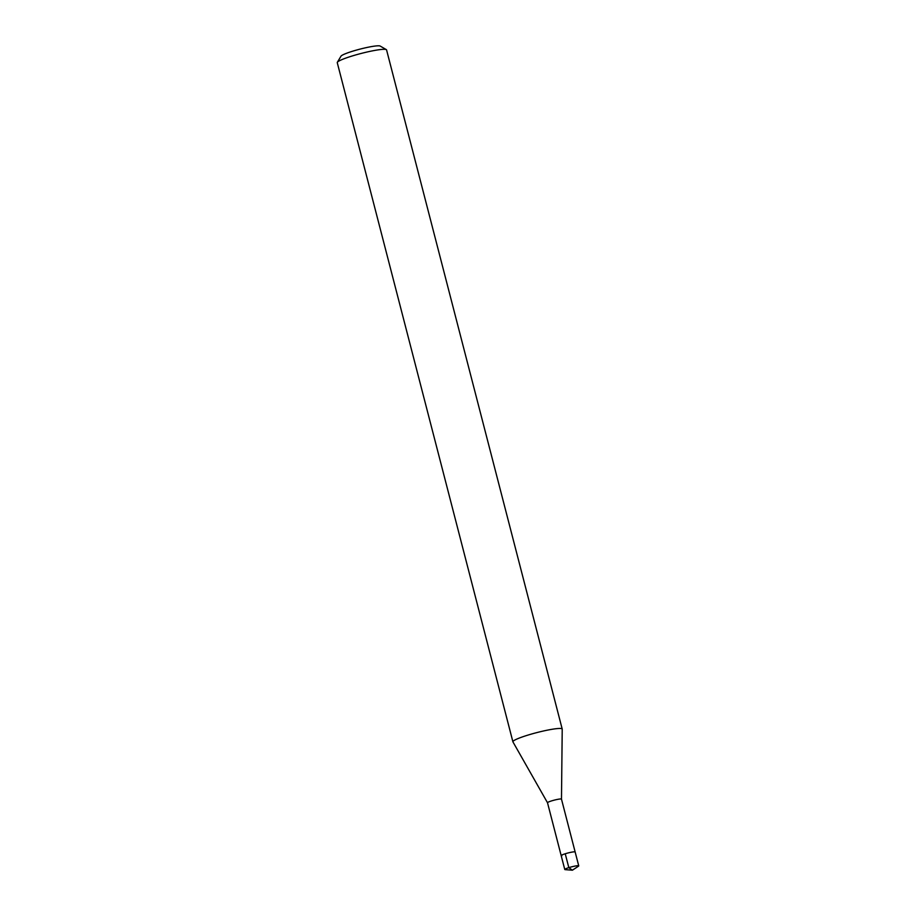 <?xml version="1.0" encoding="UTF-8"?>
<svg xmlns="http://www.w3.org/2000/svg" width="916" height="916" viewBox="0 0 916 916"><rect width="100%" height="100%" fill="white"/><g stroke="black" fill="none" stroke-linecap="round" stroke-linejoin="round"><path stroke-width="1.37" d="M565.412 869.65A7.213 0.824 -14.5 0 1 565.195 869.639A7.213 0.824 -14.5 0 1 564.771 869.479A7.213 0.824 -14.5 0 1 570.153 867.246A7.213 0.824 -14.5 0 1 578.099 865.7A7.213 0.824 -14.5 0 1 578.74 865.872A7.213 0.824 -14.5 0 1 578.443 866.215L572.408 870.2L568.825 867.647L565.447 854.582M574.504 851.823A7.213 0.824 165.5 0 0 566.569 853.368A7.213 0.824 165.5 0 0 561.176 855.601A7.213 0.824 -14.5 0 1 566.569 853.368A7.213 0.824 -14.5 0 1 574.504 851.823A7.213 0.824 -14.5 0 1 575.145 851.995A7.213 0.824 165.5 0 0 574.504 851.823M562.206 729.056L386.563 49.899A25.465 2.931 165.5 0 0 386.312 49.613L380.163 46.052A20.37 2.336 165.5 0 0 378.56 45.8A20.37 2.336 165.5 0 0 357.24 49.865A20.37 2.336 165.5 0 0 340.992 56.185L337.34 62.288A25.465 2.931 165.5 0 0 337.26 62.654L512.903 741.811A25.465 2.931 -14.5 0 1 531.898 733.934A25.465 2.931 -14.5 0 1 559.939 728.46A25.465 2.931 -14.5 0 1 562.206 729.056A25.465 2.931 -14.5 0 1 562.218 729.147L561.485 799.141A7.213 0.824 165.5 0 0 561.474 799.13A7.213 0.824 165.5 0 0 560.832 798.958A7.213 0.824 165.5 0 0 552.898 800.504A7.213 0.824 165.5 0 0 547.505 802.737A7.213 0.824 165.5 0 0 547.516 802.76L512.937 741.891A25.465 2.931 -14.5 0 1 512.903 741.811M386.312 49.613A25.465 2.931 165.5 0 0 384.296 49.304A25.465 2.931 165.5 0 0 357.664 54.388A25.465 2.931 165.5 0 0 337.34 62.288M561.817 855.773A7.213 0.824 -14.5 0 1 561.176 855.601L564.771 869.479M572.408 870.2L565.195 869.639M561.474 799.13L578.74 865.872M547.505 802.737L561.176 855.601"/></g></svg>
